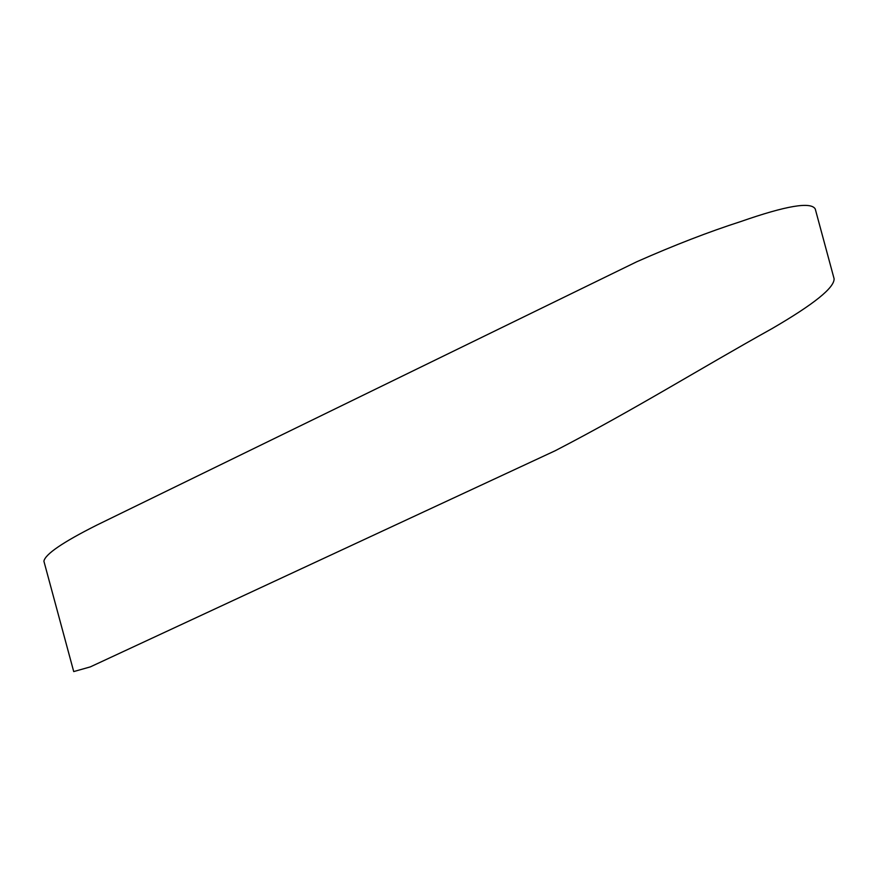 <?xml version="1.0" encoding="UTF-8"?>
<svg xmlns="http://www.w3.org/2000/svg" width="878" height="878" viewBox="0 0 878 878"><rect width="100%" height="100%" fill="white"/><g stroke="black" fill="none" stroke-linecap="round" stroke-linejoin="round"><path stroke-width="1.32" d="M73.719 671.582L43.9 561.218C45.14 554.259 62.799 542.209 96.854 525.088L636.759 261.765C674.205 245.214 708.864 231.814 740.736 221.563C786.205 205.682 811.042 201.501 815.256 208.997L834.1 278.732C834.484 287.688 813.851 304.282 772.201 328.504C698.976 369.276 634.585 409.598 555.214 450.732L90.324 666.885L73.719 671.582"/></g></svg>
